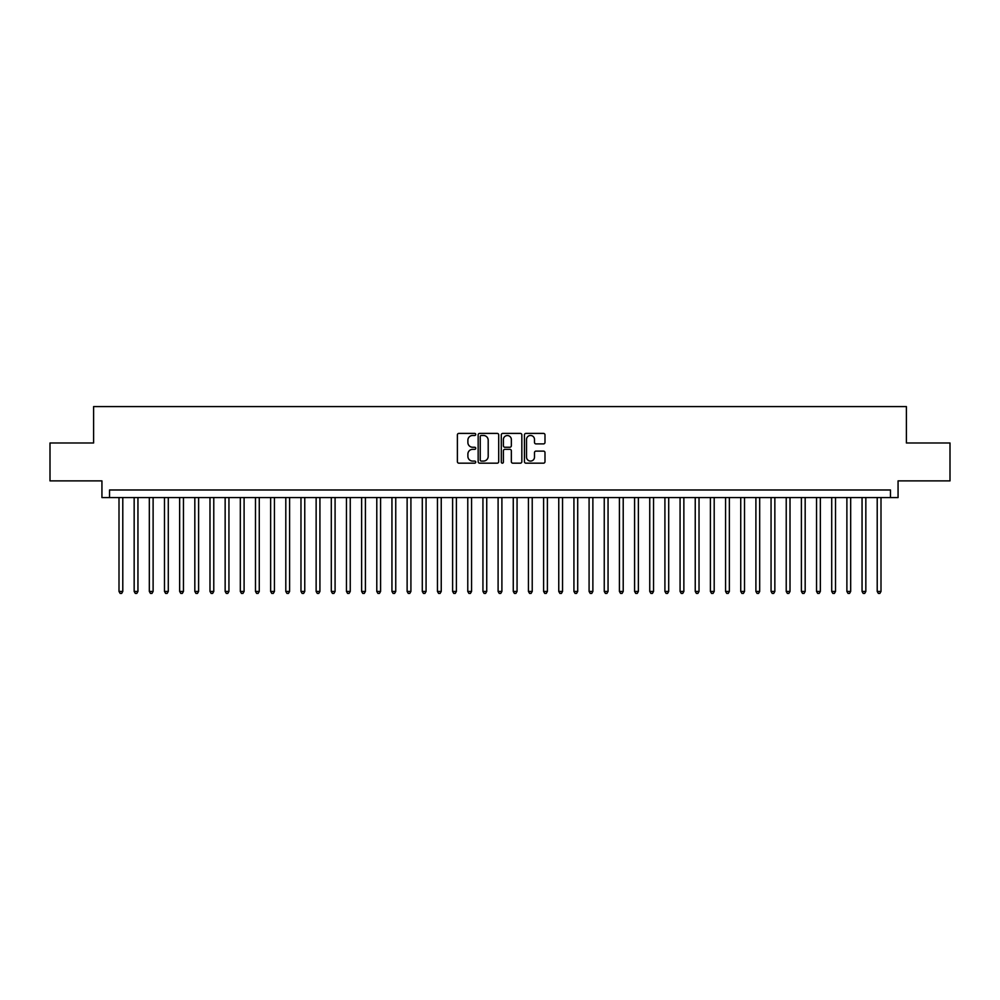 <?xml version="1.0" encoding="UTF-8"?>
<svg xmlns="http://www.w3.org/2000/svg" width="1000" height="1000" viewBox="0 0 1000 1000"><rect width="100%" height="100%" fill="white"/><g stroke="black" fill="none" stroke-linecap="round" stroke-linejoin="round"><path stroke-width="1.5" d="M475.737 434.45A1.037 1.037 0 0 0 474.7 433.4L458.875 433.4A1.487 1.487 0 0 0 457.388 434.888L457.388 461.688A1.487 1.487 0 0 0 458.875 463.175L474.7 463.175A1.037 1.037 0 0 0 475.737 462.137A1.037 1.037 0 0 0 474.7 461.087L472.65 461.087A4.763 4.763 0 0 1 467.887 456.325L467.887 454.1A4.763 4.763 0 0 1 472.65 449.338L474.7 449.338A1.037 1.037 0 0 0 475.737 448.288A1.037 1.037 0 0 0 474.7 447.25L472.65 447.25A4.763 4.763 0 0 1 467.887 442.488L467.887 440.25A4.763 4.763 0 0 1 472.65 435.487L474.7 435.487A1.037 1.037 0 0 0 475.737 434.45M543.5 443.9A1.487 1.487 0 0 0 544.987 442.413L544.987 434.888A1.487 1.487 0 0 0 543.5 433.4L525.938 433.4A1.487 1.487 0 0 0 524.45 434.888L524.45 461.688A1.487 1.487 0 0 0 525.938 463.175L543.5 463.175A1.487 1.487 0 0 0 544.987 461.688L544.987 452.612A1.487 1.487 0 0 0 543.5 451.112L535.988 451.112A1.487 1.487 0 0 0 534.5 452.612L534.5 457.113A3.987 3.987 0 0 1 530.513 461.087A3.987 3.987 0 0 1 526.538 457.113L526.538 439.475A3.987 3.987 0 0 1 530.513 435.487A3.987 3.987 0 0 1 534.5 439.475L534.5 442.413A1.487 1.487 0 0 0 535.988 443.9L543.5 443.9M890.475 497.575L898.062 497.575L898.062 480.887L950 480.887L950 442.987L906.4 442.987L906.4 406.587L93.6 406.587L93.6 442.987L50 442.987L50 480.887L101.938 480.887L101.938 497.575L890.475 497.575L890.475 489.988L109.525 489.988L109.525 497.575M498.7 434.888A1.487 1.487 0 0 0 497.212 433.4L479.65 433.4A1.487 1.487 0 0 0 478.162 434.888L478.162 461.688A1.487 1.487 0 0 0 479.65 463.175L497.212 463.175A1.487 1.487 0 0 0 498.7 461.688L498.7 434.888M502.788 433.4L520.35 433.4A1.487 1.487 0 0 1 521.838 434.888L521.838 461.688A1.487 1.487 0 0 1 520.35 463.175L512.837 463.175A1.487 1.487 0 0 1 511.35 461.688L511.35 450.825A1.487 1.487 0 0 0 509.862 449.338L504.875 449.338A1.487 1.487 0 0 0 503.387 450.825L503.387 462.137A1.037 1.037 0 0 1 502.35 463.175A1.037 1.037 0 0 1 501.3 462.137L501.3 434.888A1.487 1.487 0 0 1 502.788 433.4M481.287 435.487A1.037 1.037 0 0 0 480.238 436.525L480.238 460.05A1.037 1.037 0 0 0 481.287 461.087L483.438 461.087A4.763 4.763 0 0 0 488.2 456.325L488.2 440.25A4.763 4.763 0 0 0 483.438 435.487L481.287 435.487M511.35 439.55A3.987 3.987 0 0 0 507.362 435.562A3.987 3.987 0 0 0 503.387 439.55L503.387 445.763A1.487 1.487 0 0 0 504.875 447.25L509.862 447.25A1.487 1.487 0 0 0 511.35 445.763L511.35 439.55M119 497.575L119 591.438L122.788 591.438L122.788 497.575M122.788 591.438L121.65 593.413L120.138 593.413L119 591.438M134.162 497.575L134.162 591.438L137.95 591.438L137.95 497.575M137.95 591.438L136.812 593.413L135.3 593.413L134.162 591.438M149.325 497.575L149.325 591.438L153.112 591.438L153.112 497.575M153.112 591.438L151.975 593.413L150.463 593.413L149.325 591.438M164.488 497.575L164.488 591.438L168.287 591.438L168.287 497.575M168.287 591.438L167.15 593.413L165.625 593.413L164.488 591.438M179.65 497.575L179.65 591.438L183.45 591.438L183.45 497.575M183.45 591.438L182.312 593.413L180.787 593.413L179.65 591.438M194.825 497.575L194.825 591.438L198.612 591.438L198.612 497.575M198.612 591.438L197.475 593.413L195.95 593.413L194.825 591.438M209.988 497.575L209.988 591.438L213.775 591.438L213.775 497.575M213.775 591.438L212.638 593.413L211.125 593.413L209.988 591.438M225.15 497.575L225.15 591.438L228.938 591.438L228.938 497.575M228.938 591.438L227.8 593.413L226.287 593.413L225.15 591.438M240.312 497.575L240.312 591.438L244.1 591.438L244.1 497.575M244.1 591.438L242.963 593.413L241.45 593.413L240.312 591.438M255.475 497.575L255.475 591.438L259.262 591.438L259.262 497.575M259.262 591.438L258.125 593.413L256.613 593.413L255.475 591.438M270.637 497.575L270.637 591.438L274.438 591.438L274.438 497.575M274.438 591.438L273.3 593.413L271.775 593.413L270.637 591.438M285.8 497.575L285.8 591.438L289.6 591.438L289.6 497.575M289.6 591.438L288.463 593.413L286.938 593.413L285.8 591.438M300.975 497.575L300.975 591.438L304.762 591.438L304.762 497.575M304.762 591.438L303.625 593.413L302.1 593.413L300.975 591.438M316.137 497.575L316.137 591.438L319.925 591.438L319.925 497.575M319.925 591.438L318.788 593.413L317.275 593.413L316.137 591.438M331.3 497.575L331.3 591.438L335.087 591.438L335.087 497.575M335.087 591.438L333.95 593.413L332.438 593.413L331.3 591.438M346.463 497.575L346.463 591.438L350.25 591.438L350.25 497.575M350.25 591.438L349.113 593.413L347.6 593.413L346.463 591.438M361.625 497.575L361.625 591.438L365.412 591.438L365.412 497.575M365.412 591.438L364.275 593.413L362.762 593.413L361.625 591.438M376.788 497.575L376.788 591.438L380.588 591.438L380.588 497.575M380.588 591.438L379.45 593.413L377.925 593.413L376.788 591.438M391.95 497.575L391.95 591.438L395.75 591.438L395.75 497.575M395.75 591.438L394.613 593.413L393.088 593.413L391.95 591.438M407.125 497.575L407.125 591.438L410.913 591.438L410.913 497.575M410.913 591.438L409.775 593.413L408.25 593.413L407.125 591.438M422.287 497.575L422.287 591.438L426.075 591.438L426.075 497.575M426.075 591.438L424.938 593.413L423.425 593.413L422.287 591.438M437.45 497.575L437.45 591.438L441.238 591.438L441.238 497.575M441.238 591.438L440.1 593.413L438.587 593.413L437.45 591.438M452.612 497.575L452.612 591.438L456.4 591.438L456.4 497.575M456.4 591.438L455.262 593.413L453.75 593.413L452.612 591.438M467.775 497.575L467.775 591.438L471.562 591.438L471.562 497.575M471.562 591.438L470.425 593.413L468.913 593.413L467.775 591.438M482.938 497.575L482.938 591.438L486.737 591.438L486.737 497.575M486.737 591.438L485.6 593.413L484.075 593.413L482.938 591.438M498.1 497.575L498.1 591.438L501.9 591.438L501.9 497.575M501.9 591.438L500.763 593.413L499.237 593.413L498.1 591.438M513.263 497.575L513.263 591.438L517.062 591.438L517.062 497.575M517.062 591.438L515.925 593.413L514.4 593.413L513.263 591.438M528.438 497.575L528.438 591.438L532.225 591.438L532.225 497.575M532.225 591.438L531.087 593.413L529.575 593.413L528.438 591.438M543.6 497.575L543.6 591.438L547.388 591.438L547.388 497.575M547.388 591.438L546.25 593.413L544.738 593.413L543.6 591.438M558.763 497.575L558.763 591.438L562.55 591.438L562.55 497.575M562.55 591.438L561.413 593.413L559.9 593.413L558.763 591.438M573.925 497.575L573.925 591.438L577.712 591.438L577.712 497.575M577.712 591.438L576.575 593.413L575.062 593.413L573.925 591.438M589.087 497.575L589.087 591.438L592.875 591.438L592.875 497.575M592.875 591.438L591.75 593.413L590.225 593.413L589.087 591.438M604.25 497.575L604.25 591.438L608.05 591.438L608.05 497.575M608.05 591.438L606.912 593.413L605.388 593.413L604.25 591.438M619.412 497.575L619.412 591.438L623.212 591.438L623.212 497.575M623.212 591.438L622.075 593.413L620.55 593.413L619.412 591.438M634.587 497.575L634.587 591.438L638.375 591.438L638.375 497.575M638.375 591.438L637.238 593.413L635.725 593.413L634.587 591.438M649.75 497.575L649.75 591.438L653.538 591.438L653.538 497.575M653.538 591.438L652.4 593.413L650.888 593.413L649.75 591.438M664.912 497.575L664.912 591.438L668.7 591.438L668.7 497.575M668.7 591.438L667.562 593.413L666.05 593.413L664.912 591.438M680.075 497.575L680.075 591.438L683.863 591.438L683.863 497.575M683.863 591.438L682.725 593.413L681.213 593.413L680.075 591.438M695.238 497.575L695.238 591.438L699.025 591.438L699.025 497.575M699.025 591.438L697.9 593.413L696.375 593.413L695.238 591.438M710.4 497.575L710.4 591.438L714.2 591.438L714.2 497.575M714.2 591.438L713.062 593.413L711.538 593.413L710.4 591.438M725.562 497.575L725.562 591.438L729.362 591.438L729.362 497.575M729.362 591.438L728.225 593.413L726.7 593.413L725.562 591.438M740.738 497.575L740.738 591.438L744.525 591.438L744.525 497.575M744.525 591.438L743.388 593.413L741.875 593.413L740.738 591.438M755.9 497.575L755.9 591.438L759.688 591.438L759.688 497.575M759.688 591.438L758.55 593.413L757.038 593.413L755.9 591.438M771.062 497.575L771.062 591.438L774.85 591.438L774.85 497.575M774.85 591.438L773.713 593.413L772.2 593.413L771.062 591.438M786.225 497.575L786.225 591.438L790.013 591.438L790.013 497.575M790.013 591.438L788.875 593.413L787.362 593.413L786.225 591.438M801.388 497.575L801.388 591.438L805.175 591.438L805.175 497.575M805.175 591.438L804.05 593.413L802.525 593.413L801.388 591.438M816.55 497.575L816.55 591.438L820.35 591.438L820.35 497.575M820.35 591.438L819.212 593.413L817.688 593.413L816.55 591.438M831.712 497.575L831.712 591.438L835.512 591.438L835.512 497.575M835.512 591.438L834.375 593.413L832.85 593.413L831.712 591.438M846.888 497.575L846.888 591.438L850.675 591.438L850.675 497.575M850.675 591.438L849.538 593.413L848.025 593.413L846.888 591.438M862.05 497.575L862.05 591.438L865.837 591.438L865.837 497.575M865.837 591.438L864.7 593.413L863.188 593.413L862.05 591.438M877.212 497.575L877.212 591.438L881 591.438L881 497.575M881 591.438L879.862 593.413L878.35 593.413L877.212 591.438"/></g></svg>
